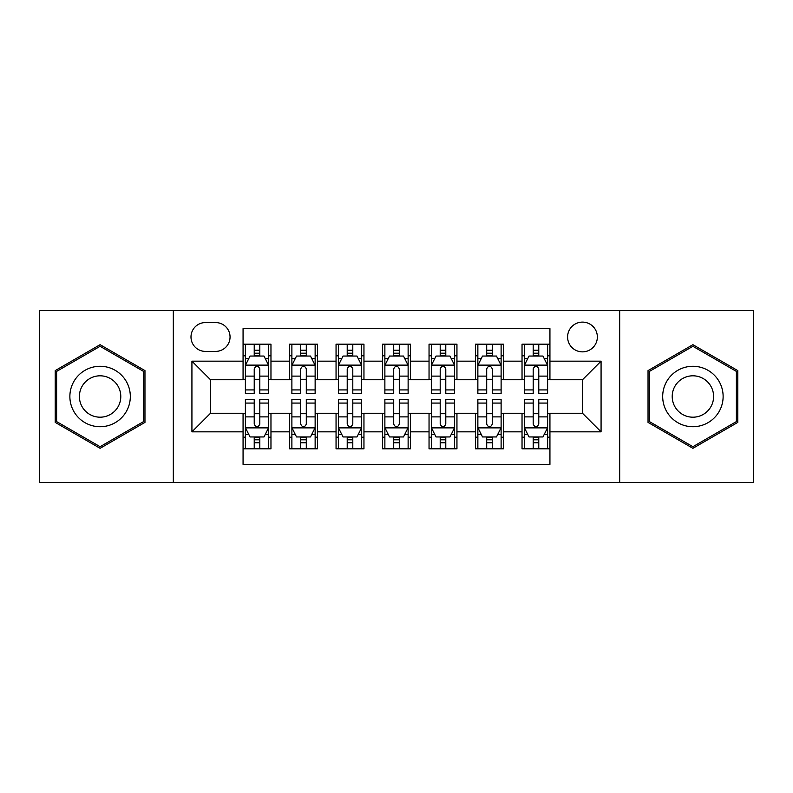 <?xml version="1.0" encoding="UTF-8"?>
<svg xmlns="http://www.w3.org/2000/svg" width="793" height="793" viewBox="0 0 793 793"><rect width="100%" height="100%" fill="white"/><g stroke="black" fill="none" stroke-linecap="round" stroke-linejoin="round"><path stroke-width="1.19" d="M582.478 322.107A14.879 14.879 0 0 0 567.6 336.985A14.879 14.879 0 0 0 582.478 351.864A14.879 14.879 0 0 0 597.357 336.985A14.879 14.879 0 0 0 582.478 322.107M619.68 482.521L753.35 482.521L753.35 310.479L619.68 310.479L619.68 482.521L173.32 482.521L173.32 310.479L39.65 310.479L39.65 482.521L173.32 482.521M549.936 344.192L522.032 344.192L522.032 361.162L503.436 361.162L503.436 379.758L522.032 379.758L522.032 361.162M503.436 361.162L503.436 344.192L475.542 344.192L475.542 361.162L456.946 361.162L456.946 379.758L475.542 379.758L475.542 361.162M456.946 361.162L456.946 344.192L429.043 344.192L429.043 361.162L410.447 361.162L410.447 379.758L429.043 379.758L429.043 361.162M410.447 361.162L410.447 344.192L382.553 344.192L382.553 361.162L363.957 361.162L363.957 379.758L382.553 379.758L382.553 361.162M363.957 361.162L363.957 344.192L336.054 344.192L336.054 361.162L317.458 361.162L317.458 379.758L336.054 379.758L336.054 361.162M317.458 361.162L317.458 344.192L289.564 344.192L289.564 379.758L270.968 379.758L270.968 344.192L243.064 344.192M243.064 448.808L270.968 448.808L270.968 413.242L289.564 413.242L289.564 448.808L317.458 448.808L317.458 413.242L336.054 413.242L336.054 431.838L317.458 431.838M336.054 431.838L336.054 448.808L363.957 448.808L363.957 413.242L382.553 413.242L382.553 431.838L363.957 431.838M382.553 431.838L382.553 448.808L410.447 448.808L410.447 413.242L429.043 413.242L429.043 431.838L410.447 431.838M429.043 431.838L429.043 448.808L456.946 448.808L456.946 413.242L475.542 413.242L475.542 431.838L456.946 431.838M475.542 431.838L475.542 448.808L503.436 448.808L503.436 413.242L522.032 413.242L522.032 431.838L503.436 431.838M205.407 351.398L215.637 351.398A14.413 14.413 0 0 0 230.049 336.985A14.413 14.413 0 0 0 215.637 322.573L205.407 322.573A14.413 14.413 0 0 0 190.994 336.985A14.413 14.413 0 0 0 205.407 351.398M619.68 310.479L173.32 310.479M549.936 361.162L549.936 328.619L243.064 328.619L243.064 379.758L210.522 379.758L210.522 413.242L243.064 413.242L243.064 464.381L549.936 464.381L549.936 413.242L582.478 413.242L582.478 379.758L549.936 379.758L549.936 361.162L601.074 361.162L601.074 431.838L549.936 431.838M243.064 431.838L191.926 431.838L191.926 361.162L243.064 361.162M522.032 431.838L522.032 448.808L549.936 448.808M243.064 355.819L245.394 355.819M254.226 355.819L259.807 355.819M268.639 355.819L270.968 355.819M243.064 379.292L245.394 379.292M254.226 379.292L259.807 379.292M268.639 379.292L270.968 379.292M243.064 413.708L245.394 413.708M254.226 413.708L259.807 413.708M268.639 413.708L270.968 413.708M243.064 437.181L245.394 437.181M254.226 437.181L259.807 437.181M268.639 437.181L270.968 437.181M289.564 379.292L291.883 379.292M300.716 379.292L306.296 379.292M315.138 379.292L317.458 379.292M289.564 355.819L291.883 355.819M300.716 355.819L306.296 355.819M315.138 355.819L317.458 355.819M289.564 413.708L291.883 413.708M300.716 413.708L306.296 413.708M315.138 413.708L317.458 413.708M289.564 437.181L291.883 437.181M300.716 437.181L306.296 437.181M315.138 437.181L317.458 437.181M336.054 413.708L338.383 413.708M347.215 413.708L352.796 413.708M361.628 413.708L363.957 413.708M336.054 437.181L338.383 437.181M347.215 437.181L352.796 437.181M361.628 437.181L363.957 437.181M336.054 355.819L338.383 355.819M347.215 355.819L352.796 355.819M361.628 355.819L363.957 355.819M336.054 379.292L338.383 379.292M347.215 379.292L352.796 379.292M361.628 379.292L363.957 379.292M382.553 413.708L384.873 413.708M393.715 413.708L399.285 413.708M408.127 413.708L410.447 413.708M382.553 437.181L384.873 437.181M393.715 437.181L399.285 437.181M408.127 437.181L410.447 437.181M382.553 355.819L384.873 355.819M393.715 355.819L399.285 355.819M408.127 355.819L410.447 355.819M382.553 379.292L384.873 379.292M393.715 379.292L399.285 379.292M408.127 379.292L410.447 379.292M429.043 413.708L431.372 413.708M440.204 413.708L445.785 413.708M454.617 413.708L456.946 413.708M429.043 437.181L431.372 437.181M440.204 437.181L445.785 437.181M454.617 437.181L456.946 437.181M429.043 355.819L431.372 355.819M440.204 355.819L445.785 355.819M454.617 355.819L456.946 355.819M429.043 379.292L431.372 379.292M440.204 379.292L445.785 379.292M454.617 379.292L456.946 379.292M475.542 413.708L477.862 413.708M486.704 413.708L492.284 413.708M501.117 413.708L503.436 413.708M475.542 437.181L477.862 437.181M486.704 437.181L492.284 437.181M501.117 437.181L503.436 437.181M475.542 355.819L477.862 355.819M486.704 355.819L492.284 355.819M501.117 355.819L503.436 355.819M475.542 379.292L477.862 379.292M486.704 379.292L492.284 379.292M501.117 379.292L503.436 379.292M522.032 413.708L524.361 413.708M533.193 413.708L538.774 413.708M547.606 413.708L549.936 413.708M522.032 437.181L524.361 437.181M533.193 437.181L538.774 437.181M547.606 437.181L549.936 437.181M522.032 355.819L524.361 355.819M533.193 355.819L538.774 355.819M547.606 355.819L549.936 355.819M522.032 379.292L524.361 379.292M533.193 379.292L538.774 379.292M547.606 379.292L549.936 379.292M210.522 379.758L191.926 361.162M210.522 413.242L191.926 431.838M601.074 361.162L582.478 379.758M601.074 431.838L582.478 413.242M100.096 448.313L144.96 422.401L144.96 370.599L100.096 344.687L55.223 370.599L55.223 422.401L100.096 448.313M737.777 370.599L692.904 344.687L648.04 370.599L648.04 422.401L692.904 448.313L737.777 422.401L737.777 370.599M259.807 350.238L254.226 350.238M268.639 389.918L259.807 389.918L259.807 393.715L268.639 393.715L268.639 365.345L263.99 356.047L250.043 356.047L245.394 365.345L245.394 393.715L254.226 393.715L254.226 389.918L245.394 389.918M245.394 365.345L245.394 344.192M268.639 365.345L268.639 344.192M254.226 356.047L254.226 344.192M259.807 344.192L259.807 356.047M259.807 389.918L259.807 368.834C257.943 365.256 256.089 365.256 254.226 368.834L254.226 389.918M254.226 442.762L259.807 442.762M245.394 403.082L254.226 403.082L254.226 399.285L245.394 399.285L245.394 427.655L250.043 436.953L263.99 436.953L268.639 427.655L268.639 399.285L259.807 399.285L259.807 403.082L268.639 403.082M268.639 427.655L268.639 448.808M245.394 427.655L245.394 448.808M259.807 436.953L259.807 448.808M254.226 448.808L254.226 436.953M254.226 403.082L254.226 424.166C256.08 427.744 257.943 427.744 259.807 424.166L259.807 403.082M100.096 366.277A30.223 30.223 0 0 0 69.873 396.5A30.223 30.223 0 0 0 100.096 426.723A30.223 30.223 0 0 0 130.32 396.5A30.223 30.223 0 0 0 100.096 366.277M100.096 375.813A20.687 20.687 0 0 0 79.399 396.5A20.687 20.687 0 0 0 100.096 417.187A20.687 20.687 0 0 0 120.784 396.5A20.687 20.687 0 0 0 100.096 375.813M143.563 421.598L100.096 446.697L56.62 421.598L56.62 371.402L100.096 346.303L143.563 371.402L143.563 421.598M666.735 381.393A30.223 30.223 0 0 0 677.797 422.669A30.223 30.223 0 0 0 719.082 411.607A30.223 30.223 0 0 0 708.02 370.331A30.223 30.223 0 0 0 666.735 381.393M674.992 386.151A20.687 20.687 0 0 0 682.565 414.422A20.687 20.687 0 0 0 710.825 406.849A20.687 20.687 0 0 0 703.252 378.578A20.687 20.687 0 0 0 674.992 386.151M736.38 371.402L736.38 421.598L692.904 446.697L649.437 421.598L649.437 371.402L692.904 346.303L736.38 371.402M306.296 350.238L300.716 350.238M315.138 389.918L306.296 389.918L306.296 393.715L315.138 393.715L315.138 365.345L310.479 356.047L296.532 356.047L291.883 365.345L291.883 393.715L300.716 393.715L300.716 389.918L291.883 389.918M291.883 365.345L291.883 344.192M315.138 365.345L315.138 344.192M300.716 356.047L300.716 344.192M306.296 344.192L306.296 356.047M306.296 389.918L306.296 368.834C304.443 365.256 302.579 365.256 300.716 368.834L300.716 389.918M352.796 350.238L347.215 350.238M361.628 389.918L352.796 389.918L352.796 393.715L361.628 393.715L361.628 365.345L356.979 356.047L343.032 356.047L338.383 365.345L338.383 393.715L347.215 393.715L347.215 389.918L338.383 389.918M338.383 365.345L338.383 344.192M361.628 365.345L361.628 344.192M347.215 356.047L347.215 344.192M352.796 344.192L352.796 356.047M352.796 389.918L352.796 368.834C350.942 365.256 349.079 365.256 347.215 368.834L347.215 389.918M399.285 350.238L393.715 350.238M408.127 389.918L399.285 389.918L399.285 393.715L408.127 393.715L408.127 365.345L403.478 356.047L389.522 356.047L384.873 365.345L384.873 393.715L393.715 393.715L393.715 389.918L384.873 389.918M384.873 365.345L384.873 344.192M408.127 365.345L408.127 344.192M393.715 356.047L393.715 344.192M399.285 344.192L399.285 356.047M399.285 389.918L399.285 368.834C397.432 365.256 395.568 365.256 393.715 368.834L393.715 389.918M445.785 350.238L440.204 350.238M454.617 389.918L445.785 389.918L445.785 393.715L454.617 393.715L454.617 365.345L449.968 356.047L436.021 356.047L431.372 365.345L431.372 393.715L440.204 393.715L440.204 389.918L431.372 389.918M431.372 365.345L431.372 344.192M454.617 365.345L454.617 344.192M440.204 356.047L440.204 344.192M445.785 344.192L445.785 356.047M445.785 389.918L445.785 368.834C443.931 365.256 442.068 365.256 440.204 368.834L440.204 389.918M300.716 442.762L306.296 442.762M291.883 403.082L300.716 403.082L300.716 399.285L291.883 399.285L291.883 427.655L296.532 436.953L310.479 436.953L315.138 427.655L315.138 399.285L306.296 399.285L306.296 403.082L315.138 403.082M315.138 427.655L315.138 448.808M291.883 427.655L291.883 448.808M306.296 436.953L306.296 448.808M300.716 448.808L300.716 436.953M300.716 403.082L300.716 424.166C302.579 427.744 304.433 427.744 306.296 424.166L306.296 403.082M347.215 442.762L352.796 442.762M338.383 403.082L347.215 403.082L347.215 399.285L338.383 399.285L338.383 427.655L343.032 436.953L356.979 436.953L361.628 427.655L361.628 399.285L352.796 399.285L352.796 403.082L361.628 403.082M361.628 427.655L361.628 448.808M338.383 427.655L338.383 448.808M352.796 436.953L352.796 448.808M347.215 448.808L347.215 436.953M347.215 403.082L347.215 424.166C349.069 427.744 350.932 427.744 352.796 424.166L352.796 403.082M393.715 442.762L399.285 442.762M384.873 403.082L393.715 403.082L393.715 399.285L384.873 399.285L384.873 427.655L389.522 436.953L403.478 436.953L408.127 427.655L408.127 399.285L399.285 399.285L399.285 403.082L408.127 403.082M408.127 427.655L408.127 448.808M384.873 427.655L384.873 448.808M399.285 436.953L399.285 448.808M393.715 448.808L393.715 436.953M393.715 403.082L393.715 424.166C395.568 427.744 397.432 427.744 399.285 424.166L399.285 403.082M440.204 442.762L445.785 442.762M431.372 403.082L440.204 403.082L440.204 399.285L431.372 399.285L431.372 427.655L436.021 436.953L449.968 436.953L454.617 427.655L454.617 399.285L445.785 399.285L445.785 403.082L454.617 403.082M454.617 427.655L454.617 448.808M431.372 427.655L431.372 448.808M445.785 436.953L445.785 448.808M440.204 448.808L440.204 436.953M440.204 403.082L440.204 424.166C442.058 427.744 443.921 427.744 445.785 424.166L445.785 403.082M492.284 350.238L486.704 350.238M501.117 389.918L492.284 389.918L492.284 393.715L501.117 393.715L501.117 365.345L496.468 356.047L482.521 356.047L477.862 365.345L477.862 393.715L486.704 393.715L486.704 389.918L477.862 389.918M477.862 365.345L477.862 344.192M501.117 365.345L501.117 344.192M486.704 356.047L486.704 344.192M492.284 344.192L492.284 356.047M492.284 389.918L492.284 368.834C490.421 365.256 488.567 365.256 486.704 368.834L486.704 389.918M486.704 442.762L492.284 442.762M477.862 403.082L486.704 403.082L486.704 399.285L477.862 399.285L477.862 427.655L482.521 436.953L496.468 436.953L501.117 427.655L501.117 399.285L492.284 399.285L492.284 403.082L501.117 403.082M501.117 427.655L501.117 448.808M477.862 427.655L477.862 448.808M492.284 436.953L492.284 448.808M486.704 448.808L486.704 436.953M486.704 403.082L486.704 424.166C488.557 427.744 490.421 427.744 492.284 424.166L492.284 403.082M538.774 350.238L533.193 350.238M547.606 389.918L538.774 389.918L538.774 393.715L547.606 393.715L547.606 365.345L542.957 356.047L529.01 356.047L524.361 365.345L524.361 393.715L533.193 393.715L533.193 389.918L524.361 389.918M524.361 365.345L524.361 344.192M547.606 365.345L547.606 344.192M533.193 356.047L533.193 344.192M538.774 344.192L538.774 356.047M538.774 389.918L538.774 368.834C536.92 365.256 535.057 365.256 533.193 368.834L533.193 389.918M533.193 442.762L538.774 442.762M524.361 403.082L533.193 403.082L533.193 399.285L524.361 399.285L524.361 427.655L529.01 436.953L542.957 436.953L547.606 427.655L547.606 399.285L538.774 399.285L538.774 403.082L547.606 403.082M547.606 427.655L547.606 448.808M524.361 427.655L524.361 448.808M538.774 436.953L538.774 448.808M533.193 448.808L533.193 436.953M533.193 403.082L533.193 424.166C535.057 427.744 536.911 427.744 538.774 424.166L538.774 403.082M289.564 431.838L270.968 431.838M289.564 361.162L270.968 361.162M268.52 365.117L245.503 365.117M245.394 358.605L248.764 358.605M265.268 358.605L268.639 358.605M254.226 376.12L245.394 376.12M268.639 376.12L259.807 376.12M259.807 353.192L254.226 353.192M245.503 427.883L268.52 427.883M268.639 434.395L265.268 434.395M248.764 434.395L245.394 434.395M259.807 416.88L268.639 416.88M245.394 416.88L254.226 416.88M254.226 439.808L259.807 439.808M315.019 365.117L292.002 365.117M291.883 358.605L295.254 358.605M311.768 358.605L315.138 358.605M300.716 376.12L291.883 376.12M315.138 376.12L306.296 376.12M306.296 353.192L300.716 353.192M361.509 365.117L338.502 365.117M338.383 358.605L341.753 358.605M358.258 358.605L361.628 358.605M347.215 376.12L338.383 376.12M361.628 376.12L352.796 376.12M352.796 353.192L347.215 353.192M408.008 365.117L384.992 365.117M384.873 358.605L388.243 358.605M404.757 358.605L408.127 358.605M393.715 376.12L384.873 376.12M408.127 376.12L399.285 376.12M399.285 353.192L393.715 353.192M454.498 365.117L431.491 365.117M431.372 358.605L434.742 358.605M451.247 358.605L454.617 358.605M440.204 376.12L431.372 376.12M454.617 376.12L445.785 376.12M445.785 353.192L440.204 353.192M292.002 427.883L315.019 427.883M315.138 434.395L311.768 434.395M295.254 434.395L291.883 434.395M306.296 416.88L315.138 416.88M291.883 416.88L300.716 416.88M300.716 439.808L306.296 439.808M338.502 427.883L361.509 427.883M361.628 434.395L358.258 434.395M341.753 434.395L338.383 434.395M352.796 416.88L361.628 416.88M338.383 416.88L347.215 416.88M347.215 439.808L352.796 439.808M384.992 427.883L408.008 427.883M408.127 434.395L404.757 434.395M388.243 434.395L384.873 434.395M399.285 416.88L408.127 416.88M384.873 416.88L393.715 416.88M393.715 439.808L399.285 439.808M431.491 427.883L454.498 427.883M454.617 434.395L451.247 434.395M434.742 434.395L431.372 434.395M445.785 416.88L454.617 416.88M431.372 416.88L440.204 416.88M440.204 439.808L445.785 439.808M500.998 365.117L477.981 365.117M477.862 358.605L481.232 358.605M497.746 358.605L501.117 358.605M486.704 376.12L477.862 376.12M501.117 376.12L492.284 376.12M492.284 353.192L486.704 353.192M477.981 427.883L500.998 427.883M501.117 434.395L497.746 434.395M481.232 434.395L477.862 434.395M492.284 416.88L501.117 416.88M477.862 416.88L486.704 416.88M486.704 439.808L492.284 439.808M547.497 365.117L524.48 365.117M524.361 358.605L527.732 358.605M544.236 358.605L547.606 358.605M533.193 376.12L524.361 376.12M547.606 376.12L538.774 376.12M538.774 353.192L533.193 353.192M524.48 427.883L547.497 427.883M547.606 434.395L544.236 434.395M527.732 434.395L524.361 434.395M538.774 416.88L547.606 416.88M524.361 416.88L533.193 416.88M533.193 439.808L538.774 439.808"/></g></svg>
